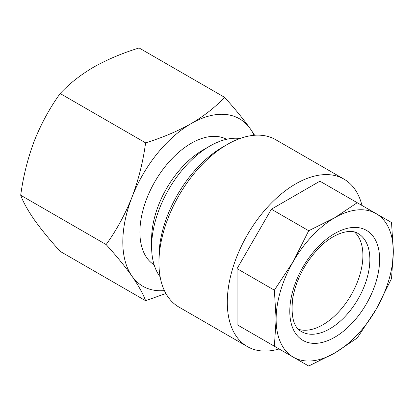 <?xml version="1.0" encoding="UTF-8"?>
<svg xmlns="http://www.w3.org/2000/svg" width="414" height="414" viewBox="0 0 414 414"><rect width="100%" height="100%" fill="white"/><g stroke="black" fill="none" stroke-linecap="round" stroke-linejoin="round"><path stroke-width="0.62" d="M226.613 139.29A72.502 41.855 120 0 0 191.17 143.327A72.502 41.855 120 0 0 144.025 206.488A72.502 41.855 120 0 0 154.132 264.831M160.135 276.826A82.169 47.439 -60 0 1 151.622 246.775L151.622 238.883A72.502 41.855 -60 0 1 202.886 150.091L209.722 146.142L202.886 150.091M151.622 246.775A82.169 47.439 -60 0 1 187.49 164.089A82.169 47.439 -60 0 1 209.722 146.142A82.169 47.439 -60 0 1 240.001 138.493M247.318 346.559L178.967 307.095A96.664 55.812 -60 0 1 158.945 262.843A96.664 55.812 -60 0 1 201.142 165.564A96.664 55.812 -60 0 1 227.296 144.455A96.664 55.812 -60 0 1 275.631 139.663L343.987 179.127A96.664 55.812 120 0 0 269.493 205.023A96.664 55.812 120 0 0 247.318 346.559A96.664 55.812 120 0 0 279.119 348.971M158.945 262.843L158.945 257.208A89.76 51.822 -60 0 1 198.13 166.873A89.76 51.822 -60 0 1 222.416 147.27L227.296 144.455M361.976 205.458A96.664 55.812 120 0 0 343.987 179.127M298.525 329.316A56.62 32.69 120 0 0 338.197 312.425A56.62 32.69 120 0 0 354.653 232.099M376.14 309.315L391.541 278.575L393.3 251.567A82.857 47.838 120 0 0 376.14 213.64A82.857 47.838 120 0 0 334.714 217.743A82.857 47.838 120 0 0 293.283 261.472A82.857 47.838 120 0 0 276.122 319.22A82.857 47.838 120 0 0 293.283 357.147A82.857 47.838 120 0 0 334.714 353.044A82.857 47.838 120 0 0 376.14 309.315A82.857 47.838 120 0 0 393.3 251.567L391.541 222.53L357.225 202.715L334.714 217.743L308.689 230.738L293.283 261.472L274.368 290.183L276.122 319.22L274.368 346.228L308.689 366.043L334.714 353.044L357.225 338.021L376.14 309.315M308.689 230.738L271.382 209.199L319.918 181.182L357.225 202.715M271.382 209.199L237.062 268.645L274.368 290.183M237.062 268.645L237.062 324.69L274.368 346.228M237.062 324.69L271.387 344.505M145.599 142.851C143.073 161.698 138.53 179.821 131.973 197.235C125.09 214.457 116.479 230.231 106.139 244.565C116.479 255.976 125.09 266.507 131.973 276.159C138.53 285.624 143.073 293.805 145.599 300.709L60.165 251.381C49.82 239.97 41.209 229.439 34.326 219.782C27.769 210.322 23.231 202.141 20.7 195.237C23.231 176.395 27.769 158.267 34.326 140.858C41.209 123.636 49.82 107.857 60.165 93.528C69.128 83.84 80.249 75.069 93.523 67.218C107.122 59.554 122.311 53.132 139.094 47.957L224.528 97.285C215.565 106.972 204.444 115.739 191.17 123.595C177.57 131.259 162.381 137.676 145.599 142.851L60.165 93.528M145.599 300.709L165.9 293.51M106.139 244.565L20.7 195.237M254.631 135.259L250.366 128.878C243.484 119.227 234.873 108.696 224.528 97.285M254.067 135.3A96.664 55.812 120 0 0 250.366 128.878A96.664 55.812 120 0 0 191.17 123.595A96.664 55.812 120 0 0 131.973 197.235A96.664 55.812 120 0 0 131.973 276.159A96.664 55.812 120 0 0 164.405 290.597M345.152 316.441A56.62 32.69 120 0 0 358.136 233.543C350.751 228.3 333.084 232.663 317.652 249.326C304.487 263.749 296.186 279.967 292.76 297.971C290.675 316.286 293.598 327.5 301.521 331.609A56.62 32.69 120 0 0 345.152 316.441M317.522 247.401A63.523 36.675 120 0 0 293.21 329.202A63.523 36.675 120 0 0 351.9 323.386A63.523 36.675 120 0 0 376.212 241.585A63.523 36.675 120 0 0 317.522 247.401"/></g></svg>
